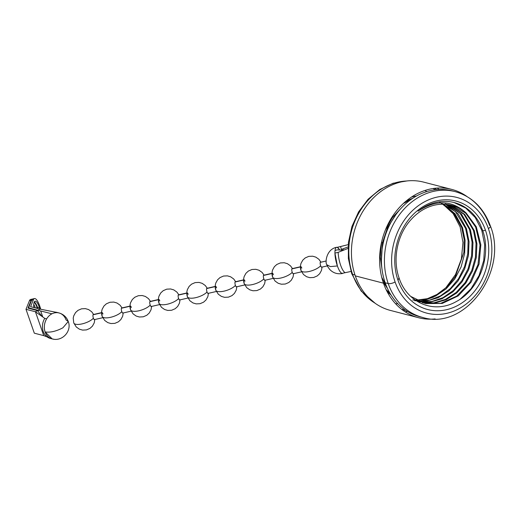 <?xml version="1.0" encoding="UTF-8"?>
<svg xmlns="http://www.w3.org/2000/svg" width="520" height="520" viewBox="0 0 520 520"><rect width="100%" height="100%" fill="white"/><g stroke="black" fill="none" stroke-linecap="round" stroke-linejoin="round"><path stroke-width="0.78" d="M490.451 226.115C508.553 271.108 465.107 330.863 422.611 317.428L419.588 316.647A64.974 53.716 -75.5 0 1 385.197 282.783L388.213 283.569A5.2 1.84 -19.2 0 0 395.103 281.976A59.774 49.419 104.5 0 0 460.129 308.074A59.774 49.419 104.5 0 0 488.378 228.56A59.774 49.419 104.5 0 0 423.345 202.462A59.774 49.419 104.5 0 0 395.103 281.976A5.2 1.84 160.8 0 1 388.213 283.569L385.197 282.783A64.974 53.716 -75.5 0 1 396 214.481A64.974 53.716 -75.5 0 1 452.185 190.853L455.201 191.639A64.974 53.716 104.5 0 0 399.016 215.261A64.974 53.716 104.5 0 0 388.213 283.569A64.974 53.716 104.5 0 0 422.611 317.428A64.974 53.716 -75.5 0 1 388.213 283.569A64.974 53.716 -75.5 0 1 399.016 215.261A64.974 53.716 -75.5 0 1 455.201 191.639C472.024 196.514 483.776 208.006 490.451 226.115A5.2 1.84 160.8 0 1 488.378 228.56A59.774 49.419 104.5 0 0 423.345 202.462A59.774 49.419 104.5 0 0 395.103 281.976A59.774 49.419 104.5 0 0 460.129 308.074A59.774 49.419 104.5 0 0 488.378 228.56A5.2 1.84 -19.2 0 0 490.451 226.115A5.2 1.84 -19.2 0 0 489.6 225.505A64.974 53.716 104.5 0 0 455.201 191.639M398.015 280.312A56.043 46.332 -75.5 0 1 424.496 205.758A56.043 46.332 -75.5 0 1 485.459 230.224A56.043 46.332 -75.5 0 1 458.978 304.779A56.043 46.332 -75.5 0 1 398.015 280.312A56.043 46.332 104.5 0 0 458.978 304.779A56.043 46.332 104.5 0 0 485.459 230.224L482.807 230.841C491.641 256.106 479.141 289.614 456.495 301.444C434.083 314.483 406.952 302.809 399.022 277.784L398.015 280.312L399.022 277.784C392.191 258.564 397.644 233.779 411.346 219.303A50.843 42.036 -75.5 0 1 466.135 212.986A50.843 42.036 104.5 0 0 451.659 205.316A50.843 42.036 104.5 0 0 411.346 219.303C397.644 233.779 392.191 258.564 399.022 277.784C406.952 302.809 434.083 314.483 456.495 301.444C479.141 289.614 491.641 256.106 482.807 230.841L485.459 230.224A56.043 46.332 104.5 0 0 424.496 205.758A56.043 46.332 104.5 0 0 398.015 280.312M418.554 317.72L390.39 310.421A66.274 54.789 -75.5 0 1 355.303 275.886A66.274 54.789 -75.5 0 1 366.321 206.213A66.274 54.789 -75.5 0 1 423.637 182.117L451.802 189.417A66.274 54.789 104.5 0 0 394.491 213.512A66.274 54.789 104.5 0 0 383.474 283.179L355.303 275.886L383.474 283.179A66.274 54.789 104.5 0 0 418.554 317.72A66.274 54.789 104.5 0 0 435.13 318.903M437.119 188.071A66.274 54.789 -75.5 0 1 439.153 189.462M466.863 196.436A66.274 54.789 104.5 0 0 451.802 189.417M407.524 311.538A66.274 54.789 -75.5 0 1 405.067 311.772M395.59 303.745A59.774 49.419 104.5 0 0 397.781 303.7A59.774 49.419 -75.5 0 1 395.59 303.745M426.835 191.581A59.774 49.419 104.5 0 0 424.938 190.476A59.774 49.419 -75.5 0 1 426.835 191.581M352.593 274.339A64.974 53.716 -75.5 0 1 406.289 181.025A64.974 53.716 104.5 0 0 352.593 274.339L354.991 274.957L352.593 274.339A5.2 1.84 160.8 0 1 351.735 273.721A5.2 1.84 -19.2 0 0 352.593 274.339A64.974 53.716 104.5 0 0 374.699 302.952A64.974 53.716 -75.5 0 1 352.593 274.339M433.193 188.5A64.974 53.716 -75.5 0 1 435.058 189.8A64.974 53.716 104.5 0 0 433.193 188.5M436.722 189.625A64.974 53.716 104.5 0 0 434.668 188.299M404.112 309.25A64.974 53.716 -75.5 0 1 401.843 309.485A64.974 53.716 104.5 0 0 404.112 309.25M403.032 310.375A64.974 53.716 104.5 0 0 405.47 310.219M449.332 204.796L463.97 214.299L473.454 230.49L474.331 230.718L464.678 214.35L449.787 204.886L464.678 214.35L474.331 230.718L473.454 230.49L476.034 243.425L475.462 257.088L471.77 270.419L465.166 282.568L456.183 292.454L445.406 299.423L433.784 302.868L422.051 302.601L433.784 302.868L445.406 299.423L456.183 292.454L465.166 282.568L471.77 270.419L475.462 257.088L476.034 243.425L473.454 230.49L463.97 214.299L449.332 204.796M445.543 203.827L460.083 213.323L469.521 229.469L470.399 229.697L461.474 214.117L447.759 204.542L461.474 214.117L470.399 229.697L469.521 229.469L472.082 242.138L471.594 255.645L468.091 268.756L461.844 280.67L453.291 290.524L443.001 297.661L431.71 301.548L420.134 301.899L431.71 301.548L443.001 297.661L453.291 290.524L461.844 280.67L468.091 268.756L471.594 255.645L472.082 242.138L469.521 229.469M439.666 202.215L455.442 211.569L465.595 228.449L466.466 228.677L458.244 213.895L445.705 204.315L458.244 213.895L466.466 228.677L465.595 228.449L468.124 240.773L467.772 253.838L464.542 266.734L458.556 278.681L450.365 288.567L440.466 295.9L429.507 300.163L418.249 301.08L429.507 300.163L440.466 295.9L450.365 288.567L458.556 278.681L464.542 266.734L467.772 253.838L468.124 240.773L465.595 228.449M441.48 203.339L453.615 212.862L461.663 227.435L462.534 227.656L455 213.714L443.625 204.211L455 213.714L462.534 227.656L461.663 227.435L464.172 239.544L463.912 252.323L455.357 276.51L447.59 286.416L438.113 293.956L427.427 298.668L416.39 300.151L427.427 298.668L438.113 293.956L447.59 286.416L455.357 276.51L463.912 252.323L464.172 239.544L461.663 227.435M451.341 205.238L465.556 213.025L475.631 227.025L480.012 245.128L478.004 264.589L469.865 282.477L456.788 296.082L440.7 303.355L423.995 303.192L440.7 303.355L456.788 296.082L469.865 282.477L478.004 264.589L480.012 245.128L475.631 227.025L465.556 213.025L451.341 205.238M422.481 302.744L434.356 303.134L446.05 299.754L456.8 292.903L465.822 283.088L472.478 271.05L476.275 257.68L476.918 243.822L474.331 230.718L476.918 243.822L476.275 257.68L472.478 271.05L465.822 283.088L456.8 292.903L446.05 299.754L434.356 303.134L422.481 302.744M418.554 301.724L430.332 302.127L442.019 298.779L452.887 291.863L461.955 281.99L468.637 269.815L472.381 256.425L472.979 242.697L470.399 229.697L472.979 242.697L472.381 256.425L468.637 269.815L461.955 281.99L452.887 291.863L442.019 298.779L430.332 302.127L418.554 301.724M414.622 300.703L426.491 301.093L438.178 297.719L448.935 290.862L457.971 281.041L464.626 268.976L468.423 255.573L469.053 241.703L466.466 228.677L469.053 241.703L468.423 255.573L464.626 268.976L457.971 281.041L448.935 290.862L438.178 297.719L426.491 301.093L414.622 300.703M410.676 296.368L425.626 303.596L442.306 303.42L458.257 295.874L471.133 282.1L479.05 264.167L480.851 244.764L476.3 226.805L466.135 212.986C451.951 200.05 435.935 199.453 418.08 211.198A54.145 44.759 -75.5 0 1 480.077 224.107L482.807 230.841L480.077 224.107A54.145 44.759 -75.5 0 0 454.259 202.579L453.739 202.449M418.08 211.198A54.145 44.759 -75.5 0 1 454.259 202.579M460.135 299.208L470.957 288.834L479.057 275.542L483.756 260.468L484.673 244.894L481.748 230.159L475.241 217.51L465.725 208.026L454.019 202.52M381.401 260.553L382.493 242.769L381.511 242.515L380.244 256.997L382.272 271.05L380.244 256.997L381.511 242.515L382.493 242.769L381.401 260.553M383.253 242.931L382.493 242.769L387.465 227.792L395.746 214.825L387.465 227.792L382.493 242.769L383.253 242.931M386.887 291.187L390.8 294.651L386.887 291.187M412.99 198.133L406.178 201.006L412.99 198.133M382.935 281.58L387.491 288.47L382.935 281.58M401.531 207.799L392.334 217.672L385.431 229.879L392.334 217.672L401.531 207.799M381.647 241.839L381.511 242.515L381.647 241.839M386.334 285.812L381.7 277.219L386.334 285.812M403.325 203.515L411.06 199.453L403.325 203.515M390.15 293.56L386.068 289.53L390.15 293.56M419.465 301.808L433.466 297.135L445.881 287.729L455.5 274.56L461.383 258.967L462.969 242.528L460.135 226.922L453.213 213.701L442.929 204.197M412.698 300.027L424.242 299.819L435.624 296.043L446.017 288.971L454.682 279.11L461.084 266.994L464.607 253.786L465.094 240.338L462.534 227.656M390.923 294.846A54.145 44.759 -75.5 0 1 386.99 291.389M411.418 197.106A54.145 44.759 -75.5 0 1 416.54 195.994M348.049 246.948L341.465 249.392L340.49 246.584L348.205 244.634L337.24 247.332A13.429 3.692 -103 0 1 339.456 249.548L337.24 247.332C335.686 246.994 334.913 248.911 334.932 253.097L337.389 265.961A13.429 3.692 -103 0 1 334.932 253.097L338.175 252.35A13.429 3.692 77 0 0 345.254 272.668L342.01 273.416A13.429 3.692 -103 0 1 337.389 265.961L330.35 266.591L326.944 264.791L330.35 266.591L337.389 265.961C338.943 270.283 340.483 272.766 342.01 273.416L343.194 273.143M338.175 252.35L347.99 248.43L338.175 252.35A13.429 3.692 77 0 0 345.254 272.668L350.994 271.453L345.254 272.668M337.24 247.332L336.603 247.292C326.131 249.256 324.851 263.166 326.944 264.791C326.839 265.304 327.776 266.864 329.758 269.483C333.262 273.084 337.558 274.411 342.641 273.462M343.506 250.218A13.429 3.692 77 0 0 342.771 248.911A13.429 3.692 77 0 1 343.506 250.218M327.75 265.785L321.653 267.189A2.6 0.715 -103 0 1 320.632 265.74A2.6 0.715 -103 0 1 320.268 262.36L326.209 260.988M320.781 262.243A2.6 0.715 77 0 0 320.268 262.36A2.6 0.715 77 0 0 320.632 265.74A10.829 3.829 160.8 0 1 309.699 271.362A10.829 3.829 160.8 0 1 300.995 270.491A10.829 3.829 -19.2 0 0 309.699 271.362A10.829 3.829 -19.2 0 0 320.632 265.74A2.6 0.715 77 0 0 321.867 266.955M300.573 266.909A2.6 0.715 77 0 0 300.937 270.283A10.829 3.829 -19.2 0 0 300.995 270.491L303.531 274.553L306.605 276.725L309.797 277.667L313.664 277.478L317.226 275.938L319.67 273.702L321.471 270.426L322.049 267.098M301.958 271.733L293.248 273.741A2.6 0.715 -103 0 1 292.227 272.292A2.6 0.715 -103 0 1 291.863 268.918L300.391 266.949L291.863 268.918A2.6 0.715 -103 0 1 292.078 268.678L300.788 266.669A2.6 0.715 77 0 1 301.802 268.119M292.377 268.794A2.6 0.715 77 0 0 291.863 268.918A2.6 0.715 77 0 0 292.227 272.292A10.829 3.829 160.8 0 1 281.294 277.921A10.829 3.829 160.8 0 1 272.591 277.043A10.829 3.829 -19.2 0 0 281.294 277.921A10.829 3.829 -19.2 0 0 292.227 272.292A2.6 0.715 77 0 0 293.462 273.507M272.168 273.462A2.6 0.715 77 0 0 272.532 276.835A10.829 3.829 -19.2 0 0 272.591 277.043L275.125 281.106L278.2 283.283L281.392 284.219L285.266 284.031L288.821 282.497L291.265 280.254L293.065 276.978L293.644 273.65M273.553 278.291L264.843 280.3A2.6 0.715 -103 0 1 263.822 278.85A2.6 0.715 -103 0 1 263.458 275.47L271.986 273.5L263.458 275.47A2.6 0.715 -103 0 1 263.673 275.236L272.382 273.228A2.6 0.715 77 0 1 273.397 274.677M263.971 275.353A2.6 0.715 77 0 0 263.458 275.47A2.6 0.715 77 0 0 263.822 278.85A10.829 3.829 160.8 0 1 252.889 284.472A10.829 3.829 160.8 0 1 244.186 283.601A10.829 3.829 -19.2 0 0 252.889 284.472A10.829 3.829 -19.2 0 0 263.822 278.85A2.6 0.715 77 0 0 265.057 280.065M243.763 280.014A2.6 0.715 77 0 0 244.127 283.394A10.829 3.829 -19.2 0 0 244.186 283.601L246.721 287.664L249.795 289.835L252.987 290.771L256.861 290.589L260.416 289.048L262.86 286.806L264.661 283.536L265.239 280.209M245.147 284.843L236.438 286.851A2.6 0.715 -103 0 1 235.417 285.402A2.6 0.715 -103 0 1 235.053 282.022L243.581 280.059L235.053 282.022A2.6 0.715 -103 0 1 235.268 281.788L243.978 279.78A2.6 0.715 77 0 1 244.992 281.229M235.567 281.905A2.6 0.715 77 0 0 235.053 282.022A2.6 0.715 77 0 0 235.417 285.402A10.829 3.829 160.8 0 1 224.484 291.031A10.829 3.829 160.8 0 1 215.781 290.154A10.829 3.829 -19.2 0 0 224.484 291.031A10.829 3.829 -19.2 0 0 235.417 285.402A2.6 0.715 77 0 0 236.652 286.618M215.358 286.572A2.6 0.715 77 0 0 215.722 289.945A10.829 3.829 -19.2 0 0 215.781 290.154L218.316 294.216L221.39 296.394L224.582 297.329L228.456 297.141L232.011 295.607L234.455 293.365L236.256 290.089L236.834 286.761M216.743 291.401L208.033 293.41A2.6 0.715 -103 0 1 207.012 291.954A2.6 0.715 -103 0 1 206.648 288.581L215.176 286.611L206.648 288.581A2.6 0.715 -103 0 1 206.863 288.34L215.572 286.332A2.6 0.715 77 0 1 216.587 287.788M207.161 288.464A2.6 0.715 77 0 0 206.648 288.581A2.6 0.715 77 0 0 207.012 291.954A10.829 3.829 160.8 0 1 196.079 297.583A10.829 3.829 160.8 0 1 187.375 296.712A10.829 3.829 -19.2 0 0 196.079 297.583A10.829 3.829 -19.2 0 0 207.012 291.954A2.6 0.715 77 0 0 208.247 293.169M186.953 293.124A2.6 0.715 77 0 0 187.317 296.504A10.829 3.829 -19.2 0 0 187.375 296.712L189.911 300.775L192.985 302.945L196.177 303.882L200.05 303.7L203.606 302.159L206.05 299.917L207.85 296.647L208.429 293.319M188.338 297.954L179.628 299.962A2.6 0.715 -103 0 1 178.607 298.512A2.6 0.715 -103 0 1 178.243 295.132L186.771 293.169L178.243 295.132A2.6 0.715 -103 0 1 178.458 294.899L187.167 292.89A2.6 0.715 77 0 1 188.181 294.339M178.756 295.016A2.6 0.715 77 0 0 178.243 295.132A2.6 0.715 77 0 0 178.607 298.512A10.829 3.829 160.8 0 1 167.674 304.135A10.829 3.829 160.8 0 1 158.97 303.264A10.829 3.829 -19.2 0 0 167.674 304.135A10.829 3.829 -19.2 0 0 178.607 298.512A2.6 0.715 77 0 0 179.842 299.728M158.548 299.676A2.6 0.715 77 0 0 158.912 303.056A10.829 3.829 -19.2 0 0 158.97 303.264L161.506 307.327L164.58 309.498L167.772 310.44L171.645 310.252L175.201 308.711L177.645 306.475L179.446 303.199L180.024 299.871M159.933 304.506L151.222 306.514A2.6 0.715 -103 0 1 150.202 305.065A2.6 0.715 -103 0 1 149.838 301.691L158.366 299.721L149.838 301.691A2.6 0.715 -103 0 1 150.053 301.45L158.763 299.442A2.6 0.715 77 0 1 159.776 300.892M150.352 301.567A2.6 0.715 77 0 0 149.838 301.691A2.6 0.715 77 0 0 150.202 305.065A10.829 3.829 160.8 0 1 139.269 310.694A10.829 3.829 160.8 0 1 130.566 309.816A10.829 3.829 -19.2 0 0 139.269 310.694A10.829 3.829 -19.2 0 0 150.202 305.065A2.6 0.715 77 0 0 151.437 306.28M130.143 306.235A2.6 0.715 77 0 0 130.507 309.608A10.829 3.829 -19.2 0 0 130.566 309.816L133.101 313.878L136.175 316.056L139.367 316.992L143.24 316.803L146.796 315.269L149.24 313.027L151.041 309.751L151.619 306.423M131.528 311.064L122.817 313.072A2.6 0.715 -103 0 1 121.797 311.623A2.6 0.715 -103 0 1 121.433 308.243L129.961 306.274L121.433 308.243A2.6 0.715 -103 0 1 121.648 308.009L130.358 306A2.6 0.715 77 0 1 131.372 307.45M121.947 308.126A2.6 0.715 77 0 0 121.433 308.243A2.6 0.715 77 0 0 121.797 311.623A10.829 3.829 160.8 0 1 110.864 317.245A10.829 3.829 160.8 0 1 102.16 316.375A10.829 3.829 -19.2 0 0 110.864 317.245A10.829 3.829 -19.2 0 0 121.797 311.623A2.6 0.715 77 0 0 123.032 312.832M101.738 312.786A2.6 0.715 77 0 0 102.102 316.167A10.829 3.829 -19.2 0 0 102.16 316.375L104.695 320.437L107.77 322.608L110.962 323.544L114.835 323.362L118.391 321.822L120.835 319.579L122.635 316.31L123.214 312.981M103.123 317.616L94.413 319.625A2.6 0.715 -103 0 1 93.392 318.175A2.6 0.715 -103 0 1 93.028 314.795L101.556 312.832L93.028 314.795A2.6 0.715 -103 0 1 93.242 314.561L101.953 312.553A2.6 0.715 77 0 1 102.966 314.002M93.541 314.678A2.6 0.715 77 0 0 93.028 314.795A2.6 0.715 77 0 0 93.392 318.175A10.829 3.829 160.8 0 1 82.459 323.804A10.829 3.829 160.8 0 1 73.755 322.927A10.829 3.829 -19.2 0 0 82.459 323.804A10.829 3.829 -19.2 0 0 93.392 318.175A2.6 0.715 77 0 0 94.627 319.391M73.697 322.719A10.829 3.829 -19.2 0 0 73.755 322.927L76.291 326.989L79.365 329.167L82.556 330.103L86.431 329.914L89.986 328.38L92.43 326.137L94.231 322.861L94.809 319.534M52.208 338.916C62.452 341.9 72.059 330.844 68.257 321.503L62.888 327.815C56.089 331.351 50.161 332.716 45.097 331.923L52.208 338.916L50.316 338.429A13.429 11.102 -75.5 0 1 44.739 318.37L46.631 318.858A13.429 11.102 104.5 0 0 45.097 331.923C43.693 327.464 44.2 323.108 46.631 318.858C49.445 314.529 53.053 312.468 57.447 312.663L58.942 312.923A13.429 11.102 104.5 0 0 57.447 312.663L55.556 312.175A13.429 11.102 -75.5 0 1 56.16 312.247L55.556 312.175A13.429 11.102 -75.5 0 1 57.057 312.436L58.942 312.923C63.518 314.269 66.618 317.128 68.257 321.503L62.888 327.815C56.089 331.351 50.161 332.716 45.097 331.923A13.429 11.102 104.5 0 0 52.208 338.916A13.429 11.102 104.5 0 0 53.703 339.176M51.279 338.624A13.429 11.102 -75.5 0 1 43.752 332.742A13.429 11.102 -75.5 0 1 44.739 318.37L35.438 311.753L43.752 335.628L47.138 336.915L43.752 335.628L35.438 311.753L26 309.309L34.313 333.184L43.752 335.628L34.313 333.184L26 309.309L29.452 300.697A13.514 3.718 -103 0 1 31.798 299.832A13.514 3.718 -103 0 0 31.519 299.65M35.328 307.899A10.829 2.977 77 0 0 33.755 304.375A10.829 2.977 -103 0 1 35.328 307.899M30.797 302.283A10.829 2.977 77 0 0 29.946 304.401A10.829 2.977 -103 0 1 30.797 302.283M31.168 300.3L29.452 300.697A13.514 3.718 -103 0 1 30.57 299.468L32.292 299.072A13.514 3.718 77 0 0 31.168 300.3L29.452 300.697L26 309.309L35.438 311.753L37.466 310.589L28.028 308.146L31.168 300.3M42.023 316.433L37.466 310.589L35.438 311.753L44.739 318.37M39.312 307.236A10.829 2.977 77 0 0 35.074 301.184A10.829 2.977 77 0 0 33.813 307.508A10.829 2.977 -103 0 1 35.217 301.164A10.829 2.977 -103 0 1 39.312 307.236A10.829 2.977 -103 0 1 39.897 309.088A10.829 2.977 77 0 0 39.312 307.236L37.59 307.632L39.312 307.236M34.32 301.86A10.829 2.977 -103 0 1 37.59 307.632A10.829 2.977 77 0 0 34.32 301.86M37.362 308.432A10.829 2.977 77 0 0 37.135 307.736L35.848 308.035L37.135 307.736A10.829 2.977 77 0 0 34.164 302.211M28.743 308.334L28.568 307.834L31.629 300.196L33.352 299.8A13.514 3.718 77 0 1 34.47 298.571A13.514 3.718 77 0 1 40.723 309.257A13.514 3.718 77 0 0 33.352 299.8L30.596 306.677L33.352 299.8L31.629 300.196L28.568 307.834L38.005 310.284L40.034 309.12L30.596 306.677L40.034 309.12L54.009 311.87M31.239 308.529L31.415 309.023L31.239 308.529M33.696 299.143A13.514 3.718 -103 0 0 31.629 300.196A13.514 3.718 -103 0 1 32.747 298.968L34.47 298.571M37.902 308.568A10.829 2.977 77 0 0 37.59 307.632A10.829 2.977 -103 0 1 37.902 308.568M42.764 316.959L40.671 310.96L42.764 316.959M68.257 321.503L66.053 319.923A13.429 11.102 104.5 0 0 58.942 312.923M55.731 312.669L55.556 312.175L40.034 309.12L38.005 310.284L51.902 313.807M407.056 180.934L393.081 183.248L379.821 189.501L368.089 199.251L358.599 211.868L351.904 226.564L348.419 242.431L348.354 258.479L351.735 273.721L361.16 291.057L375.323 303.407M343.447 250.244L337.123 249.841L335.029 250.569M320.964 262.204L318.909 259.305L315.829 257.133L312.644 256.197L308.769 256.38L305.214 257.92L302.77 260.163L300.969 263.432L300.463 265.7L300.995 270.491M292.474 268.587L290.505 265.863L287.423 263.686L284.239 262.75L280.365 262.938L276.809 264.472L274.365 266.714L272.565 269.99L272.058 272.259L272.591 277.043M264.069 275.145L262.1 272.415L259.019 270.244L255.833 269.302L251.96 269.49L248.404 271.031L245.96 273.267L244.16 276.543L243.653 278.811L244.186 283.601M235.664 281.697L233.694 278.967L230.614 276.796L227.428 275.86L223.555 276.042L219.999 277.583L217.555 279.825L215.755 283.094L215.248 285.363L215.781 290.154M207.259 288.249L205.29 285.526L202.208 283.348L199.024 282.412L195.15 282.601L191.594 284.135L189.15 286.377L187.35 289.653L186.843 291.922L187.375 296.712M178.854 294.808L176.885 292.078L173.81 289.906L170.619 288.971L166.744 289.153L163.189 290.693L160.745 292.936L158.945 296.205L158.438 298.474L158.97 303.264M150.449 301.36L148.48 298.636L145.405 296.459L142.214 295.522L138.34 295.711L134.784 297.245L132.34 299.488L130.54 302.764L130.032 305.032L130.566 309.816M122.044 307.918L120.075 305.188L117 303.017L113.809 302.075L109.934 302.263L106.379 303.803L103.935 306.039L102.135 309.315L101.627 311.584L102.16 316.375M93.639 314.47L91.669 311.74L88.595 309.569L85.403 308.633L81.53 308.815L77.974 310.356L75.53 312.598L73.73 315.868L73.223 318.136L73.755 322.927M43.355 331.819L43.752 332.742"/></g></svg>
